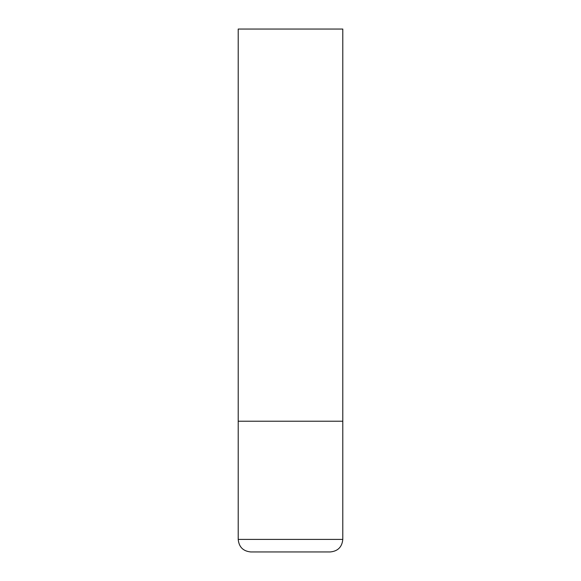 <?xml version="1.0" encoding="UTF-8"?>
<svg xmlns="http://www.w3.org/2000/svg" width="581" height="581" viewBox="0 0 581 581"><rect width="100%" height="100%" fill="white"/><g stroke="black" fill="none" stroke-linecap="round" stroke-linejoin="round"><path stroke-width="0.87" d="M342.79 539.4L342.79 421.225L238.21 421.225L342.79 421.225L342.79 29.05L238.21 29.05L238.21 539.4C238.951 547.019 243.134 551.202 250.76 551.95L330.24 551.95C337.866 551.202 342.049 547.019 342.79 539.4L238.21 539.4"/></g></svg>
